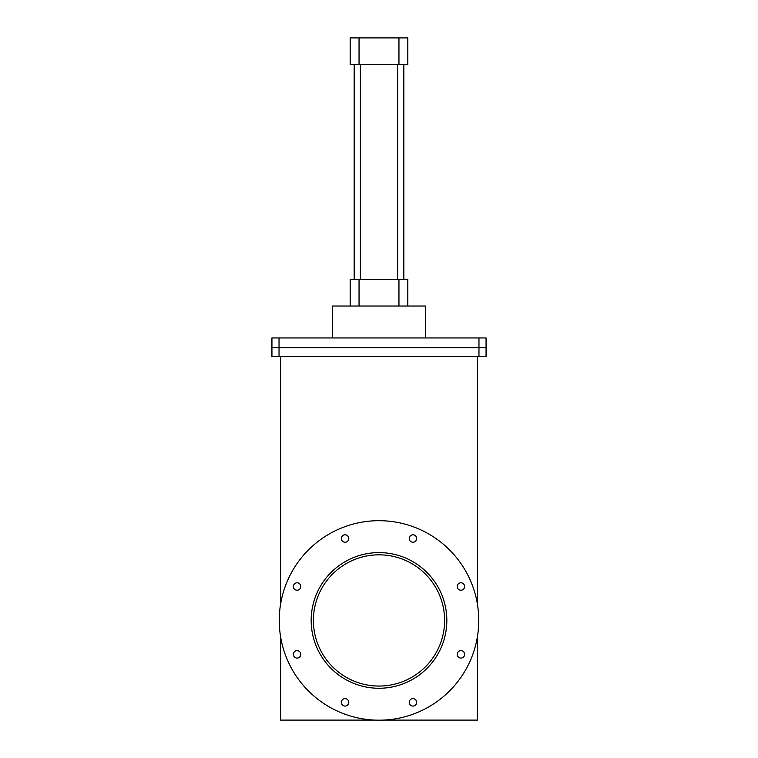 <?xml version="1.0" encoding="UTF-8"?>
<svg xmlns="http://www.w3.org/2000/svg" width="758" height="758" viewBox="0 0 758 758"><rect width="100%" height="100%" fill="white"/><g stroke="black" fill="none" stroke-linecap="round" stroke-linejoin="round"><path stroke-width="1.14" d="M279.029 356.563L279.029 347.704L271.933 347.704L271.933 356.563L486.067 356.563L486.067 337.945L271.933 337.945L271.933 347.704L478.971 347.704L279.029 347.704L279.029 337.945M478.971 356.563L478.971 347.704L486.067 347.704L478.971 347.704L478.971 337.945M280.583 356.563L280.583 604.202M280.583 636.673L280.583 720.1L374.793 720.1M477.417 604.202L477.417 356.563M383.207 720.1L477.417 720.1L477.417 636.673M299.713 651.747A3.714 3.714 0 0 0 293.498 653.405A3.714 3.714 0 0 0 298.046 657.953A3.714 3.714 0 0 0 299.713 651.747A3.714 3.714 0 0 0 293.498 653.405A3.714 3.714 0 0 0 298.046 657.953A3.714 3.714 0 0 0 299.713 651.747M379 554.828A65.614 65.614 0 0 1 435.822 653.244A65.614 65.614 0 0 1 322.178 653.244A65.614 65.614 0 0 1 379 554.828M379 520.689A99.753 99.753 0 0 0 292.616 670.318A99.753 99.753 0 0 0 465.384 670.318A99.753 99.753 0 0 0 379 520.689M347.695 541.146A3.714 3.714 0 0 0 346.027 534.93A3.714 3.714 0 0 0 341.479 539.488A3.714 3.714 0 0 0 347.695 541.146M412.93 542.235A3.714 3.714 0 0 0 416.151 536.664A3.714 3.714 0 0 0 409.718 536.664A3.714 3.714 0 0 0 412.93 542.235M458.287 589.137A3.714 3.714 0 0 0 464.502 587.469A3.714 3.714 0 0 0 459.954 582.921A3.714 3.714 0 0 0 458.287 589.137M457.207 654.372A3.714 3.714 0 0 0 462.778 657.584A3.714 3.714 0 0 0 462.778 651.15A3.714 3.714 0 0 0 457.207 654.372M410.305 699.729A3.714 3.714 0 0 0 411.973 705.944A3.714 3.714 0 0 0 416.521 701.396A3.714 3.714 0 0 0 410.305 699.729M345.07 698.639A3.714 3.714 0 0 0 341.849 704.21A3.714 3.714 0 0 0 348.282 704.21A3.714 3.714 0 0 0 345.07 698.639M379 686.056A65.614 65.614 0 0 1 322.178 587.63A65.614 65.614 0 0 1 435.822 587.63A65.614 65.614 0 0 1 379 686.056M300.793 586.512A3.714 3.714 0 0 0 295.222 583.29A3.714 3.714 0 0 0 295.222 589.724A3.714 3.714 0 0 0 300.793 586.512M379 688.264A67.832 67.832 0 0 1 320.255 586.521A67.832 67.832 0 0 1 437.745 586.521A67.832 67.832 0 0 1 379 688.264M425.551 337.945L425.551 306.024L332.449 306.024L332.449 337.945M407.813 306.024L407.813 279.427L350.187 279.427L350.187 306.024M398.954 64.496L407.813 64.496L407.813 37.9L350.187 37.9L350.187 64.496L398.954 64.496L398.954 37.9M398.954 306.024L398.954 279.427M359.046 306.024L359.046 279.427M359.046 64.496L359.046 37.9M354.175 64.496L354.175 279.427M360.382 64.496L360.382 279.427M397.618 64.496L397.618 279.427M403.825 64.496L403.825 279.427"/></g></svg>
